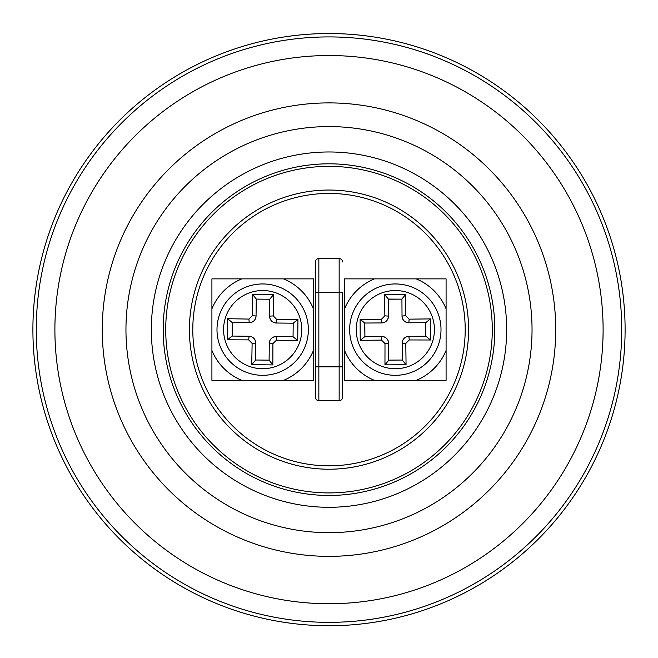<?xml version="1.0" encoding="UTF-8"?>
<svg xmlns="http://www.w3.org/2000/svg" width="658" height="658" viewBox="0 0 658 658"><rect width="100%" height="100%" fill="white"/><g stroke="black" fill="none" stroke-linecap="round" stroke-linejoin="round"><path stroke-width="0.99" d="M364.705 323.029L360.107 319.27L360.222 340.367L364.91 336.559L364.705 323.029M388.401 299.086L401.931 299.143L402.022 316.062L401.931 299.012L405.69 294.414L384.593 294.521L388.393 299.077M388.722 360.255L388.631 343.205L384.996 343.55L384.963 364.853L388.722 360.255M402.022 316.062C402.457 320.158 404.719 322.404 408.824 322.79A6.769 6.769 0 0 1 402.022 316.062L405.657 315.708L405.69 294.414M408.824 322.79L425.742 322.7L408.824 322.79L409.136 319.155L405.657 315.708M408.898 336.328C404.802 336.756 402.556 339.026 402.17 343.131A6.769 6.769 0 0 1 408.898 336.328L425.816 336.238L408.898 336.328L409.251 339.956L430.546 339.997L425.816 336.238L425.742 322.7L430.431 318.9L409.136 319.155M402.17 343.131L402.252 360.049L402.17 343.131L405.797 343.443L409.251 339.956M388.631 343.205C388.195 339.1 385.933 336.863 381.829 336.468A6.769 6.769 0 0 1 388.631 343.205L388.722 360.123L402.252 360.049L406.06 364.738L405.797 343.443M430.546 339.997L430.431 318.9M384.963 364.853L406.06 364.738M381.829 336.468L364.91 336.559L381.829 336.468L381.517 340.104L384.996 343.55M360.222 340.367L381.517 340.104M364.91 336.559L364.836 323.02L381.755 322.938L381.401 319.303L360.107 319.27M388.483 316.128L388.401 299.209L388.483 316.128A6.769 6.769 0 0 1 381.755 322.938C385.851 322.502 388.097 320.232 388.483 316.128L384.856 315.824L381.401 319.303M384.593 294.521L384.856 315.824M364.836 323.029L381.755 322.938M395.088 283.952A45.682 45.682 0 0 0 349.645 329.872A45.682 45.682 0 0 0 395.565 375.315A45.682 45.682 0 0 0 441.008 329.387A45.682 45.682 0 0 0 395.088 283.952M232.159 322.527L227.627 318.694L227.397 339.791L232.142 336.065L232.167 322.527M232.299 322.527L249.209 322.716C253.322 322.354 255.6 320.117 256.052 316.021L256.242 299.102L269.772 299.25L269.591 316.169L269.78 299.119L273.605 294.587L252.507 294.356L256.242 298.971L256.052 316.021L252.425 315.651L248.921 319.081L227.627 318.694M255.567 360.14L255.756 343.089L252.121 343.386L251.743 364.68L255.567 360.14M269.591 316.169C269.953 320.273 272.19 322.56 276.286 323.012A6.769 6.769 0 0 1 269.591 316.169L273.226 315.881L273.605 294.587M276.286 323.012L293.205 323.201L276.286 323.012L276.656 319.385L273.226 315.881M276.138 336.551C272.025 336.912 269.747 339.141 269.295 343.237A6.769 6.769 0 0 1 276.138 336.551L293.057 336.731L276.138 336.551L276.426 340.186L297.72 340.564L293.057 336.731L293.205 323.201L297.951 319.467L276.656 319.385M269.295 343.237L269.106 360.156L269.295 343.237L272.922 343.608L276.426 340.186M255.756 343.089C255.394 338.985 253.157 336.707 249.061 336.254A6.769 6.769 0 0 1 255.756 343.089L255.575 360.008L269.106 360.156L272.84 364.91L272.922 343.608M297.72 340.564L297.951 319.467M251.743 364.68L272.84 364.91M249.061 336.254L232.142 336.065L249.061 336.254L248.691 339.882L252.121 343.386M227.397 339.791L248.691 339.882M256.052 316.021A6.769 6.769 0 0 1 249.209 322.716L248.921 319.081M252.507 294.356L252.425 315.651M232.142 336.065L232.29 322.527L249.209 322.716M263.175 283.952A45.682 45.682 0 0 0 216.992 329.132A45.682 45.682 0 0 0 262.172 375.315A45.682 45.682 0 0 0 308.355 330.135A45.682 45.682 0 0 0 263.175 283.952M416.152 380.39A54.869 54.869 0 0 0 446.083 350.459L446.083 380.39L344.57 380.39L344.57 350.459A54.869 54.869 0 0 0 374.501 380.39M446.083 308.808A54.869 54.869 0 0 0 416.152 278.869L446.083 278.869L446.083 350.459M344.57 278.869L374.501 278.869A54.869 54.869 0 0 0 344.57 308.808L344.57 278.869M344.57 350.459L344.57 308.808M374.501 278.869L416.152 278.869M283.499 380.39A54.869 54.869 0 0 0 313.43 350.459L313.43 380.39L211.917 380.39L211.917 350.459A54.869 54.869 0 0 0 241.848 380.39M313.43 308.808A54.869 54.869 0 0 0 283.499 278.869L313.43 278.869L313.43 350.459M211.917 278.869L241.848 278.869A54.869 54.869 0 0 0 211.917 308.808L211.917 278.869M211.917 350.459L211.917 308.808M241.848 278.869L283.499 278.869M151.34 329.633A177.66 177.66 0 0 0 329 507.293A177.66 177.66 0 0 0 506.66 329.633A177.66 177.66 0 0 0 329 151.973A177.66 177.66 0 0 0 151.34 329.633M165.726 329.633A163.274 163.274 0 0 1 410.641 188.229A163.274 163.274 0 0 1 410.641 471.038A163.274 163.274 0 0 1 165.726 329.633M32.9 329.633A296.1 296.1 0 0 0 329 625.733A296.1 296.1 0 0 0 625.1 329.633A296.1 296.1 0 0 0 329 33.533A296.1 296.1 0 0 0 32.9 329.633M54.894 329.633A274.106 274.106 0 0 1 466.053 92.252A274.106 274.106 0 0 1 466.053 567.015A274.106 274.106 0 0 1 54.894 329.633M342.538 261.95A3.38 3.38 0 0 0 339.15 258.569L339.15 292.407L342.538 292.407L342.538 366.851L339.15 366.851L339.15 400.697A3.38 3.38 0 0 0 342.538 397.309L342.538 366.851L342.538 397.309A3.38 3.38 0 0 1 339.15 400.697L318.85 400.697L318.85 258.569A3.38 3.38 0 0 0 315.462 261.95L315.462 397.309A3.38 3.38 0 0 0 318.85 400.697M315.462 366.851L339.15 366.851L339.15 292.407L315.462 292.407L315.462 261.95A3.38 3.38 0 0 1 318.85 258.569L339.15 258.569M189.414 329.633A139.586 139.586 0 0 0 329 469.22A139.586 139.586 0 0 0 468.586 329.633A139.586 139.586 0 0 0 329 190.039A139.586 139.586 0 0 0 189.414 329.633M125.958 329.633A203.042 203.042 0 0 1 430.521 153.791A203.042 203.042 0 0 1 430.521 505.467A203.042 203.042 0 0 1 125.958 329.633M102.27 329.633A226.73 226.73 0 0 1 442.365 133.278A226.73 226.73 0 0 1 442.365 525.981A226.73 226.73 0 0 1 102.27 329.633M388.401 299.209L401.931 299.143M425.742 322.7L425.816 336.238M402.252 360.049L388.722 360.123M395.121 290.54A39.093 39.093 0 0 1 429.287 349.003A39.093 39.093 0 0 1 361.571 349.357A39.093 39.093 0 0 1 395.121 290.54M256.242 299.102L269.772 299.25M293.205 323.201L293.057 336.731M269.106 360.156L255.575 360.008M263.101 290.54A39.093 39.093 0 0 1 296.314 349.546A39.093 39.093 0 0 1 228.606 348.806A39.093 39.093 0 0 1 263.101 290.54M329 163.817A165.816 165.816 0 0 1 472.6 412.541A165.816 165.816 0 0 1 185.4 412.541A165.816 165.816 0 0 1 329 163.817M329 36.914A292.72 292.72 0 0 1 582.503 475.989A292.72 292.72 0 0 1 75.497 475.989A292.72 292.72 0 0 1 329 36.914M329 193.427A136.206 136.206 0 0 1 446.955 397.736A136.206 136.206 0 0 1 211.045 397.736A136.206 136.206 0 0 1 329 193.427"/></g></svg>
